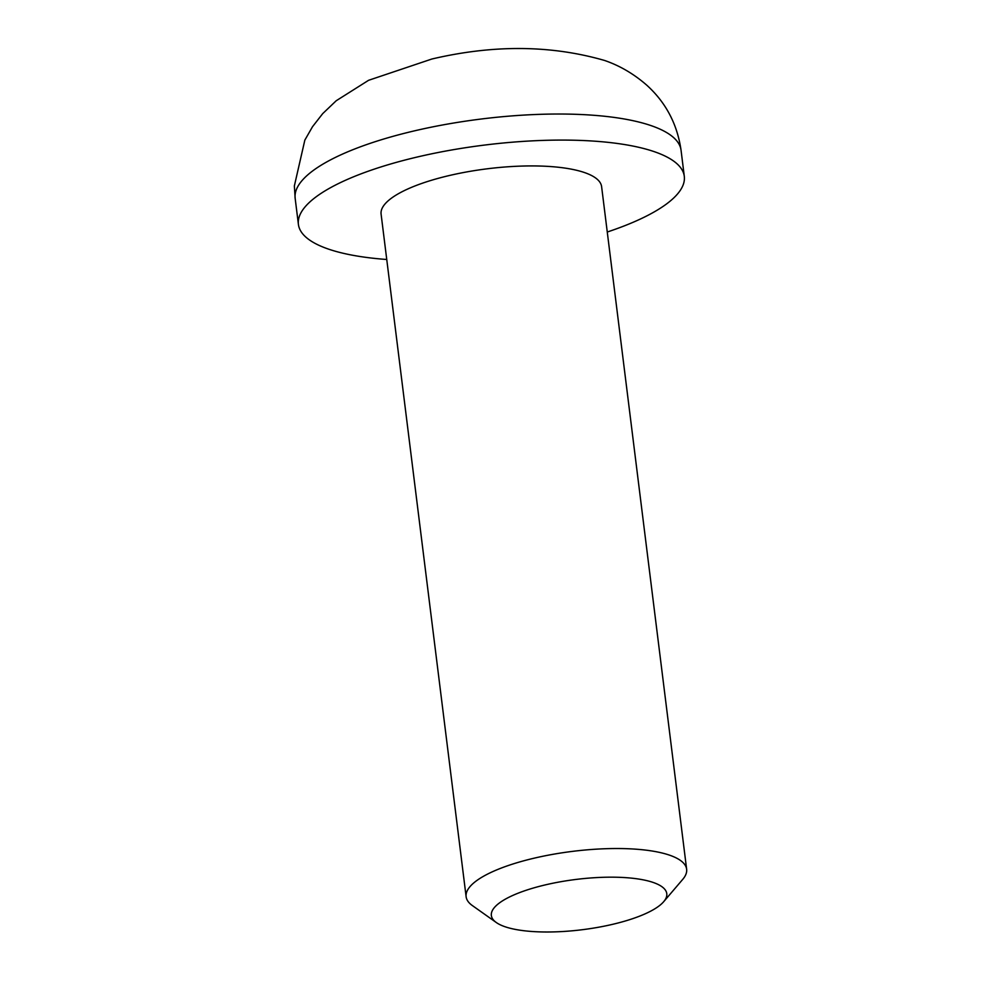 <?xml version="1.0" encoding="UTF-8"?>
<svg xmlns="http://www.w3.org/2000/svg" width="981" height="981" viewBox="0 0 981 981"><rect width="100%" height="100%" fill="white"/><g stroke="black" fill="none" stroke-linecap="round" stroke-linejoin="round"><path stroke-width="1.47" d="M686.639 869.252L601.611 186.648A111.111 31.846 172.9 0 0 451.885 174.937A111.111 31.846 172.9 0 0 381.094 214.103L466.122 896.72A111.111 31.846 -7.1 0 1 536.914 857.541A111.111 31.846 -7.1 0 1 686.639 869.252A111.111 31.846 -7.1 0 1 682.764 879.332L663.696 901.686A88.388 25.334 -7.1 0 1 610.464 924.825A88.388 25.334 -7.1 0 1 496.312 922.532A88.388 25.334 -7.1 0 1 547.668 884.347A88.388 25.334 -7.1 0 1 638.018 878.951A88.388 25.334 -7.1 0 1 663.696 901.686M496.312 922.532L472.339 905.549A111.111 31.846 -7.1 0 1 466.122 896.72M607.264 232.019A194.446 55.733 172.9 0 0 684.297 176.347A194.446 55.733 172.9 0 0 422.284 155.856A194.446 55.733 172.9 0 0 298.408 224.404A194.446 55.733 172.9 0 0 386.747 259.487M295.158 198.358L294.361 185.936L304.846 140.099L312.498 126.733L322.7 113.637L336.225 100.736L368.574 80.307L431.861 59.019C493.541 44.537 551.126 45.028 604.627 60.479C619.771 65.678 633.787 73.882 646.675 85.102C665.854 102.453 677.307 124.182 681.059 150.289A194.446 55.733 172.9 0 0 419.034 129.799A194.446 55.733 172.9 0 0 295.158 198.358L298.408 224.404M681.059 150.289L684.297 176.347"/></g></svg>
